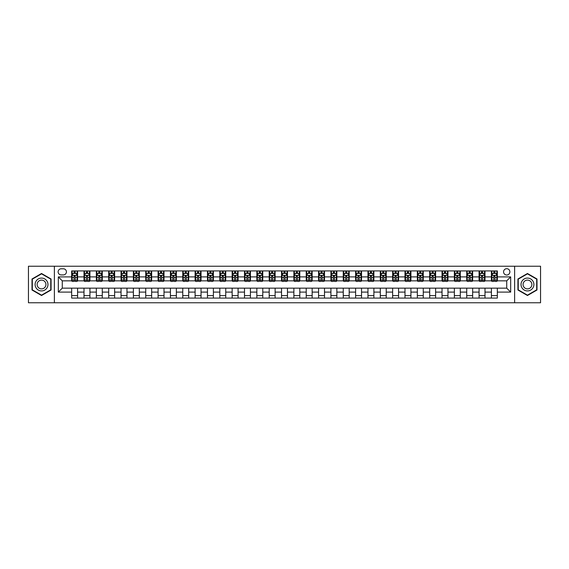 <?xml version="1.0" encoding="UTF-8"?>
<svg xmlns="http://www.w3.org/2000/svg" width="569" height="569" viewBox="0 0 569 569"><rect width="100%" height="100%" fill="white"/><g stroke="black" fill="none" stroke-linecap="round" stroke-linejoin="round"><path stroke-width="0.85" d="M506.723 268.696A3.158 3.158 0 0 0 503.565 271.861A3.158 3.158 0 0 0 506.723 275.019A3.158 3.158 0 0 0 509.881 271.861A3.158 3.158 0 0 0 506.723 268.696M514.625 302.772L540.55 302.772L540.55 266.228L514.625 266.228L514.625 302.772L54.375 302.772L54.375 266.228L28.45 266.228L28.45 302.772L54.375 302.772M61.189 274.919L63.365 274.919A3.058 3.058 0 0 0 66.424 271.861A3.058 3.058 0 0 0 63.365 268.796L61.189 268.796A3.058 3.058 0 0 0 58.13 271.861A3.058 3.058 0 0 0 61.189 274.919M514.625 266.228L54.375 266.228M71.658 292.103L58.33 292.103L58.33 276.897L71.658 276.897L71.658 280.844L62.277 280.844L62.277 288.156L71.658 288.156L71.658 298.078L497.342 298.078L497.342 288.156L506.723 288.156L506.723 280.844L497.342 280.844L497.342 276.897L510.67 276.897L510.67 292.103L497.342 292.103M497.342 276.897L497.342 270.922L71.658 270.922L71.658 276.897M491.417 270.922L491.417 280.844L491.908 280.844M493.785 280.844L494.973 280.844M496.844 280.844L497.342 280.844M491.417 280.844L484.504 280.844M479.07 270.922L479.07 280.844L479.56 280.844M481.438 280.844L482.626 280.844M479.07 280.844L472.156 280.844M466.722 270.922L466.722 280.844L467.213 280.844M469.091 280.844L470.279 280.844M466.722 280.844L459.809 280.844M454.375 270.922L454.375 280.844L454.873 280.844M456.751 280.844L457.931 280.844M454.375 280.844L447.462 280.844M442.035 270.922L442.035 280.844L442.526 280.844M444.403 280.844L445.584 280.844M442.035 280.844L435.114 280.844M429.687 270.922L429.687 280.844L430.178 280.844M432.056 280.844L433.244 280.844M429.687 280.844L422.774 280.844M417.34 270.922L417.34 280.844L417.831 280.844M419.709 280.844L420.896 280.844M417.34 280.844L410.427 280.844M404.993 270.922L404.993 280.844L405.491 280.844M407.361 280.844L408.549 280.844M404.993 280.844L398.08 280.844M392.646 270.922L392.646 280.844L393.143 280.844M395.021 280.844L396.202 280.844M392.646 280.844L385.732 280.844M380.305 270.922L380.305 280.844L380.796 280.844M382.674 280.844L383.862 280.844M380.305 280.844L373.392 280.844M367.958 270.922L367.958 280.844L368.449 280.844M370.327 280.844L371.514 280.844M367.958 280.844L361.045 280.844M355.611 270.922L355.611 280.844L356.109 280.844M357.979 280.844L359.167 280.844M355.611 280.844L348.697 280.844M343.263 270.922L343.263 280.844L343.761 280.844M345.639 280.844L346.82 280.844M343.263 280.844L336.35 280.844M330.923 270.922L330.923 280.844L331.414 280.844M333.292 280.844L334.472 280.844M330.923 280.844L324.003 280.844M318.576 270.922L318.576 280.844L319.067 280.844M320.944 280.844L322.132 280.844M318.576 280.844L311.663 280.844M306.229 270.922L306.229 280.844L306.719 280.844M308.597 280.844L309.785 280.844M306.229 280.844L299.315 280.844M293.881 270.922L293.881 280.844L294.379 280.844M296.25 280.844L297.438 280.844M293.881 280.844L286.968 280.844M281.534 270.922L281.534 280.844L282.032 280.844M283.91 280.844L285.09 280.844M281.534 280.844L274.621 280.844M269.194 270.922L269.194 280.844L269.685 280.844M271.562 280.844L272.75 280.844M269.194 280.844L262.281 280.844M256.847 270.922L256.847 280.844L257.337 280.844M259.215 280.844L260.403 280.844M256.847 280.844L249.933 280.844M244.499 270.922L244.499 280.844L244.997 280.844M246.868 280.844L248.056 280.844M244.499 280.844L237.586 280.844M232.152 270.922L232.152 280.844L232.65 280.844M234.528 280.844L235.708 280.844M232.152 280.844L225.239 280.844M219.812 270.922L219.812 280.844L220.303 280.844M222.18 280.844L223.361 280.844M219.812 280.844L212.891 280.844M207.465 270.922L207.465 280.844L207.955 280.844M209.833 280.844L211.021 280.844M207.465 280.844L200.551 280.844M195.117 270.922L195.117 280.844L195.608 280.844M197.486 280.844L198.673 280.844M195.117 280.844L188.204 280.844M182.77 270.922L182.77 280.844L183.268 280.844M185.138 280.844L186.326 280.844M182.77 280.844L175.857 280.844M170.423 270.922L170.423 280.844L170.92 280.844M172.798 280.844L173.979 280.844M170.423 280.844L163.509 280.844M158.082 270.922L158.082 280.844L158.573 280.844M160.451 280.844L161.639 280.844M158.082 280.844L151.169 280.844M145.735 270.922L145.735 280.844L146.226 280.844M148.104 280.844L149.291 280.844M145.735 280.844L138.822 280.844M133.388 270.922L133.388 280.844L133.886 280.844M135.756 280.844L136.944 280.844M133.388 280.844L126.474 280.844M121.041 270.922L121.041 280.844L121.538 280.844M123.416 280.844L124.597 280.844M121.041 280.844L114.127 280.844M108.7 270.922L108.7 280.844L109.191 280.844M111.069 280.844L112.249 280.844M108.7 280.844L101.787 280.844M96.353 270.922L96.353 280.844L96.844 280.844M98.722 280.844L99.909 280.844M96.353 280.844L89.44 280.844M84.006 270.922L84.006 280.844L84.496 280.844M86.374 280.844L87.562 280.844M84.006 280.844L77.092 280.844M71.658 280.844L72.156 280.844M74.027 280.844L75.215 280.844M71.658 288.156L77.583 288.156L77.583 298.078M497.342 288.156L77.583 288.156M77.583 270.922L77.583 280.844M71.658 273.39L72.156 273.39M74.027 273.39L75.215 273.39M77.092 273.39L77.583 273.39M71.658 295.61L77.583 295.61M84.006 288.156L84.006 298.078M89.93 270.922L89.93 280.844M84.006 273.39L84.496 273.39M86.374 273.39L87.562 273.39M89.44 273.39L89.93 273.39M89.93 288.156L89.93 298.078M84.006 295.61L89.93 295.61M96.353 288.156L96.353 298.078M102.278 288.156L102.278 298.078M96.353 295.61L102.278 295.61M102.278 270.922L102.278 280.844M96.353 273.39L96.844 273.39M98.722 273.39L99.909 273.39M101.787 273.39L102.278 273.39M108.7 288.156L108.7 298.078M114.625 288.156L114.625 298.078M108.7 295.61L114.625 295.61M114.625 270.922L114.625 280.844M108.7 273.39L109.191 273.39M111.069 273.39L112.249 273.39M114.127 273.39L114.625 273.39M121.041 288.156L121.041 298.078M126.965 288.156L126.965 298.078M121.041 295.61L126.965 295.61M126.965 270.922L126.965 280.844M121.041 273.39L121.538 273.39M123.416 273.39L124.597 273.39M126.474 273.39L126.965 273.39M133.388 288.156L133.388 298.078M139.313 288.156L139.313 298.078M133.388 295.61L139.313 295.61M139.313 270.922L139.313 280.844M133.388 273.39L133.886 273.39M135.756 273.39L136.944 273.39M138.822 273.39L139.313 273.39M145.735 288.156L145.735 298.078M151.66 288.156L151.66 298.078M145.735 295.61L151.66 295.61M151.66 270.922L151.66 280.844M145.735 273.39L146.226 273.39M148.104 273.39L149.291 273.39M151.169 273.39L151.66 273.39M158.082 288.156L158.082 298.078M164.007 288.156L164.007 298.078M158.082 295.61L164.007 295.61M164.007 270.922L164.007 280.844M158.082 273.39L158.573 273.39M160.451 273.39L161.639 273.39M163.509 273.39L164.007 273.39M170.423 288.156L170.423 298.078M176.354 288.156L176.354 298.078M170.423 295.61L176.354 295.61M176.354 270.922L176.354 280.844M170.423 273.39L170.92 273.39M172.798 273.39L173.979 273.39M175.857 273.39L176.354 273.39M182.77 288.156L182.77 298.078M188.695 288.156L188.695 298.078M182.77 295.61L188.695 295.61M188.695 270.922L188.695 280.844M182.77 273.39L183.268 273.39M185.138 273.39L186.326 273.39M188.204 273.39L188.695 273.39M195.117 288.156L195.117 298.078M201.042 288.156L201.042 298.078M195.117 295.61L201.042 295.61M201.042 270.922L201.042 280.844M195.117 273.39L195.608 273.39M197.486 273.39L198.673 273.39M200.551 273.39L201.042 273.39M207.465 288.156L207.465 298.078M213.389 288.156L213.389 298.078M207.465 295.61L213.389 295.61M213.389 270.922L213.389 280.844M207.465 273.39L207.955 273.39M209.833 273.39L211.021 273.39M212.891 273.39L213.389 273.39M219.812 288.156L219.812 298.078M225.737 288.156L225.737 298.078M219.812 295.61L225.737 295.61M225.737 270.922L225.737 280.844M219.812 273.39L220.303 273.39M222.18 273.39L223.361 273.39M225.239 273.39L225.737 273.39M232.152 288.156L232.152 298.078M238.077 288.156L238.077 298.078M232.152 295.61L238.077 295.61M238.077 270.922L238.077 280.844M232.152 273.39L232.65 273.39M234.528 273.39L235.708 273.39M237.586 273.39L238.077 273.39M244.499 288.156L244.499 298.078M250.424 288.156L250.424 298.078M244.499 295.61L250.424 295.61M250.424 270.922L250.424 280.844M244.499 273.39L244.997 273.39M246.868 273.39L248.056 273.39M249.933 273.39L250.424 273.39M256.847 288.156L256.847 298.078M262.771 288.156L262.771 298.078M256.847 295.61L262.771 295.61M262.771 270.922L262.771 280.844M256.847 273.39L257.337 273.39M259.215 273.39L260.403 273.39M262.281 273.39L262.771 273.39M269.194 288.156L269.194 298.078M275.119 288.156L275.119 298.078M269.194 295.61L275.119 295.61M275.119 270.922L275.119 280.844M269.194 273.39L269.685 273.39M271.562 273.39L272.75 273.39M274.621 273.39L275.119 273.39M281.534 288.156L281.534 298.078M287.466 288.156L287.466 298.078M281.534 295.61L287.466 295.61M287.466 270.922L287.466 280.844M281.534 273.39L282.032 273.39M283.91 273.39L285.09 273.39M286.968 273.39L287.466 273.39M293.881 288.156L293.881 298.078M299.806 288.156L299.806 298.078M293.881 295.61L299.806 295.61M299.806 270.922L299.806 280.844M293.881 273.39L294.379 273.39M296.25 273.39L297.438 273.39M299.315 273.39L299.806 273.39M306.229 288.156L306.229 298.078M312.153 288.156L312.153 298.078M306.229 295.61L312.153 295.61M312.153 270.922L312.153 280.844M306.229 273.39L306.719 273.39M308.597 273.39L309.785 273.39M311.663 273.39L312.153 273.39M318.576 288.156L318.576 298.078M324.501 288.156L324.501 298.078M318.576 295.61L324.501 295.61M324.501 270.922L324.501 280.844M318.576 273.39L319.067 273.39M320.944 273.39L322.132 273.39M324.003 273.39L324.501 273.39M330.923 288.156L330.923 298.078M336.848 288.156L336.848 298.078M330.923 295.61L336.848 295.61M336.848 270.922L336.848 280.844M330.923 273.39L331.414 273.39M333.292 273.39L334.472 273.39M336.35 273.39L336.848 273.39M343.263 288.156L343.263 298.078M349.188 288.156L349.188 298.078M343.263 295.61L349.188 295.61M349.188 270.922L349.188 280.844M343.263 273.39L343.761 273.39M345.639 273.39L346.82 273.39M348.697 273.39L349.188 273.39M355.611 288.156L355.611 298.078M361.535 288.156L361.535 298.078M355.611 295.61L361.535 295.61M361.535 270.922L361.535 280.844M355.611 273.39L356.109 273.39M357.979 273.39L359.167 273.39M361.045 273.39L361.535 273.39M367.958 288.156L367.958 298.078M373.883 288.156L373.883 298.078M367.958 295.61L373.883 295.61M373.883 270.922L373.883 280.844M367.958 273.39L368.449 273.39M370.327 273.39L371.514 273.39M373.392 273.39L373.883 273.39M380.305 288.156L380.305 298.078M386.23 288.156L386.23 298.078M380.305 295.61L386.23 295.61M386.23 270.922L386.23 280.844M380.305 273.39L380.796 273.39M382.674 273.39L383.862 273.39M385.732 273.39L386.23 273.39M392.646 288.156L392.646 298.078M398.577 288.156L398.577 298.078M392.646 295.61L398.577 295.61M398.577 270.922L398.577 280.844M392.646 273.39L393.143 273.39M395.021 273.39L396.202 273.39M398.08 273.39L398.577 273.39M404.993 288.156L404.993 298.078M410.918 288.156L410.918 298.078M404.993 295.61L410.918 295.61M410.918 270.922L410.918 280.844M404.993 273.39L405.491 273.39M407.361 273.39L408.549 273.39M410.427 273.39L410.918 273.39M417.34 288.156L417.34 298.078M423.265 288.156L423.265 298.078M417.34 295.61L423.265 295.61M423.265 270.922L423.265 280.844M417.34 273.39L417.831 273.39M419.709 273.39L420.896 273.39M422.774 273.39L423.265 273.39M429.687 288.156L429.687 298.078M435.612 288.156L435.612 298.078M429.687 295.61L435.612 295.61M435.612 270.922L435.612 280.844M429.687 273.39L430.178 273.39M432.056 273.39L433.244 273.39M435.114 273.39L435.612 273.39M442.035 288.156L442.035 298.078M447.959 288.156L447.959 298.078M442.035 295.61L447.959 295.61M447.959 270.922L447.959 280.844M442.035 273.39L442.526 273.39M444.403 273.39L445.584 273.39M447.462 273.39L447.959 273.39M454.375 288.156L454.375 298.078M460.3 288.156L460.3 298.078M454.375 295.61L460.3 295.61M460.3 270.922L460.3 280.844M454.375 273.39L454.873 273.39M456.751 273.39L457.931 273.39M459.809 273.39L460.3 273.39M466.722 288.156L466.722 298.078M472.647 288.156L472.647 298.078M466.722 295.61L472.647 295.61M472.647 270.922L472.647 280.844M466.722 273.39L467.213 273.39M469.091 273.39L470.279 273.39M472.156 273.39L472.647 273.39M479.07 288.156L479.07 298.078M484.994 288.156L484.994 298.078M479.07 295.61L484.994 295.61M484.994 270.922L484.994 280.844M479.07 273.39L479.56 273.39M481.438 273.39L482.626 273.39M484.504 273.39L484.994 273.39M491.417 288.156L491.417 298.078M491.417 295.61L497.342 295.61M491.417 273.39L491.908 273.39M493.785 273.39L494.973 273.39M496.844 273.39L497.342 273.39M62.277 280.844L58.33 276.897M62.277 288.156L58.33 292.103M510.67 276.897L506.723 280.844M510.67 292.103L506.723 288.156M41.537 295.503L51.068 290.005L51.068 278.995L41.537 273.497L32.006 278.995L32.006 290.005L41.537 295.503M536.994 278.995L527.463 273.497L517.932 278.995L517.932 290.005L527.463 295.503L536.994 290.005L536.994 278.995M75.215 272.202L74.027 272.202M77.092 280.197L75.215 280.197L75.215 281.442L77.092 281.442L77.092 275.41L76.104 273.44L73.145 273.44L72.156 275.41L72.156 281.442L74.027 281.442L74.027 280.197L72.156 280.197M72.156 275.41L72.156 270.922M77.092 275.41L77.092 270.922M74.027 273.44L74.027 270.922M75.215 270.922L75.215 273.44M75.215 280.197L75.215 276.157L74.027 276.157L74.027 280.197M87.562 272.202L86.374 272.202M89.44 280.197L87.562 280.197L87.562 281.442L89.44 281.442L89.44 275.41L88.451 273.44L85.485 273.44L84.496 275.41L84.496 281.442L86.374 281.442L86.374 280.197L84.496 280.197M84.496 275.41L84.496 270.922M89.44 275.41L89.44 270.922M86.374 273.44L86.374 270.922M87.562 270.922L87.562 273.44M87.562 280.197L87.562 276.157L86.374 276.157L86.374 280.197M99.909 272.202L98.722 272.202M101.787 280.197L99.909 280.197L99.909 281.442L101.787 281.442L101.787 275.41L100.798 273.44L97.832 273.44L96.844 275.41L96.844 281.442L98.722 281.442L98.722 280.197L96.844 280.197M96.844 275.41L96.844 270.922M101.787 275.41L101.787 270.922M98.722 273.44L98.722 270.922M99.909 270.922L99.909 273.44M99.909 280.197L99.909 276.157L98.722 276.157L98.722 280.197M112.249 272.202L111.069 272.202M114.127 280.197L112.249 280.197L112.249 281.442L114.127 281.442L114.127 275.41L113.139 273.44L110.18 273.44L109.191 275.41L109.191 281.442L111.069 281.442L111.069 280.197L109.191 280.197M109.191 275.41L109.191 270.922M114.127 275.41L114.127 270.922M111.069 273.44L111.069 270.922M112.249 270.922L112.249 273.44M112.249 280.197L112.249 276.157L111.069 276.157L111.069 280.197M124.597 272.202L123.416 272.202M126.474 280.197L124.597 280.197L124.597 281.442L126.474 281.442L126.474 275.41L125.486 273.44L122.527 273.44L121.538 275.41L121.538 281.442L123.416 281.442L123.416 280.197L121.538 280.197M121.538 275.41L121.538 270.922M126.474 275.41L126.474 270.922M123.416 273.44L123.416 270.922M124.597 270.922L124.597 273.44M124.597 280.197L124.597 276.157L123.416 276.157L123.416 280.197M47.099 281.292A6.423 6.423 0 0 0 38.329 278.938A6.423 6.423 0 0 0 35.975 287.708A6.423 6.423 0 0 0 44.745 290.062A6.423 6.423 0 0 0 47.099 281.292M45.342 282.302A4.396 4.396 0 0 0 39.339 280.695A4.396 4.396 0 0 0 37.732 286.698A4.396 4.396 0 0 0 43.735 288.305A4.396 4.396 0 0 0 45.342 282.302M41.537 295.162L32.305 289.834L32.305 279.166L41.537 273.838L50.769 279.166L50.769 289.834L41.537 295.162M527.463 290.923A6.423 6.423 0 0 0 533.886 284.5A6.423 6.423 0 0 0 527.463 278.077A6.423 6.423 0 0 0 521.04 284.5A6.423 6.423 0 0 0 527.463 290.923M527.463 288.896A4.396 4.396 0 0 0 531.859 284.5A4.396 4.396 0 0 0 527.463 280.104A4.396 4.396 0 0 0 523.067 284.5A4.396 4.396 0 0 0 527.463 288.896M518.231 279.166L527.463 273.838L536.695 279.166L536.695 289.834L527.463 295.162L518.231 289.834L518.231 279.166M136.944 272.202L135.756 272.202M138.822 280.197L136.944 280.197L136.944 281.442L138.822 281.442L138.822 275.41L137.833 273.44L134.867 273.44L133.886 275.41L133.886 281.442L135.756 281.442L135.756 280.197L133.886 280.197M133.886 275.41L133.886 270.922M138.822 275.41L138.822 270.922M135.756 273.44L135.756 270.922M136.944 270.922L136.944 273.44M136.944 280.197L136.944 276.157L135.756 276.157L135.756 280.197M149.291 272.202L148.104 272.202M151.169 280.197L149.291 280.197L149.291 281.442L151.169 281.442L151.169 275.41L150.18 273.44L147.215 273.44L146.226 275.41L146.226 281.442L148.104 281.442L148.104 280.197L146.226 280.197M146.226 275.41L146.226 270.922M151.169 275.41L151.169 270.922M148.104 273.44L148.104 270.922M149.291 270.922L149.291 273.44M149.291 280.197L149.291 276.157L148.104 276.157L148.104 280.197M161.639 272.202L160.451 272.202M163.509 280.197L161.639 280.197L161.639 281.442L163.509 281.442L163.509 275.41L162.528 273.44L159.562 273.44L158.573 275.41L158.573 281.442L160.451 281.442L160.451 280.197L158.573 280.197M158.573 275.41L158.573 270.922M163.509 275.41L163.509 270.922M160.451 273.44L160.451 270.922M161.639 270.922L161.639 273.44M161.639 280.197L161.639 276.157L160.451 276.157L160.451 280.197M173.979 272.202L172.798 272.202M175.857 280.197L173.979 280.197L173.979 281.442L175.857 281.442L175.857 275.41L174.868 273.44L171.909 273.44L170.92 275.41L170.92 281.442L172.798 281.442L172.798 280.197L170.92 280.197M170.92 275.41L170.92 270.922M175.857 275.41L175.857 270.922M172.798 273.44L172.798 270.922M173.979 270.922L173.979 273.44M173.979 280.197L173.979 276.157L172.798 276.157L172.798 280.197M186.326 272.202L185.138 272.202M188.204 280.197L186.326 280.197L186.326 281.442L188.204 281.442L188.204 275.41L187.215 273.44L184.249 273.44L183.268 275.41L183.268 281.442L185.138 281.442L185.138 280.197L183.268 280.197M183.268 275.41L183.268 270.922M188.204 275.41L188.204 270.922M185.138 273.44L185.138 270.922M186.326 270.922L186.326 273.44M186.326 280.197L186.326 276.157L185.138 276.157L185.138 280.197M198.673 272.202L197.486 272.202M200.551 280.197L198.673 280.197L198.673 281.442L200.551 281.442L200.551 275.41L199.563 273.44L196.597 273.44L195.608 275.41L195.608 281.442L197.486 281.442L197.486 280.197L195.608 280.197M195.608 275.41L195.608 270.922M200.551 275.41L200.551 270.922M197.486 273.44L197.486 270.922M198.673 270.922L198.673 273.44M198.673 280.197L198.673 276.157L197.486 276.157L197.486 280.197M211.021 272.202L209.833 272.202M212.891 280.197L211.021 280.197L211.021 281.442L212.891 281.442L212.891 275.41L211.91 273.44L208.944 273.44L207.955 275.41L207.955 281.442L209.833 281.442L209.833 280.197L207.955 280.197M207.955 275.41L207.955 270.922M212.891 275.41L212.891 270.922M209.833 273.44L209.833 270.922M211.021 270.922L211.021 273.44M211.021 280.197L211.021 276.157L209.833 276.157L209.833 280.197M223.361 272.202L222.18 272.202M225.239 280.197L223.361 280.197L223.361 281.442L225.239 281.442L225.239 275.41L224.25 273.44L221.291 273.44L220.303 275.41L220.303 281.442L222.18 281.442L222.18 280.197L220.303 280.197M220.303 275.41L220.303 270.922M225.239 275.41L225.239 270.922M222.18 273.44L222.18 270.922M223.361 270.922L223.361 273.44M223.361 280.197L223.361 276.157L222.18 276.157L222.18 280.197M235.708 272.202L234.528 272.202M237.586 280.197L235.708 280.197L235.708 281.442L237.586 281.442L237.586 275.41L236.597 273.44L233.639 273.44L232.65 275.41L232.65 281.442L234.528 281.442L234.528 280.197L232.65 280.197M232.65 275.41L232.65 270.922M237.586 275.41L237.586 270.922M234.528 273.44L234.528 270.922M235.708 270.922L235.708 273.44M235.708 280.197L235.708 276.157L234.528 276.157L234.528 280.197M248.056 272.202L246.868 272.202M249.933 280.197L248.056 280.197L248.056 281.442L249.933 281.442L249.933 275.41L248.945 273.44L245.979 273.44L244.997 275.41L244.997 281.442L246.868 281.442L246.868 280.197L244.997 280.197M244.997 275.41L244.997 270.922M249.933 275.41L249.933 270.922M246.868 273.44L246.868 270.922M248.056 270.922L248.056 273.44M248.056 280.197L248.056 276.157L246.868 276.157L246.868 280.197M260.403 272.202L259.215 272.202M262.281 280.197L260.403 280.197L260.403 281.442L262.281 281.442L262.281 275.41L261.292 273.44L258.326 273.44L257.337 275.41L257.337 281.442L259.215 281.442L259.215 280.197L257.337 280.197M257.337 275.41L257.337 270.922M262.281 275.41L262.281 270.922M259.215 273.44L259.215 270.922M260.403 270.922L260.403 273.44M260.403 280.197L260.403 276.157L259.215 276.157L259.215 280.197M272.75 272.202L271.562 272.202M274.621 280.197L272.75 280.197L272.75 281.442L274.621 281.442L274.621 275.41L273.639 273.44L270.673 273.44L269.685 275.41L269.685 281.442L271.562 281.442L271.562 280.197L269.685 280.197M269.685 275.41L269.685 270.922M274.621 275.41L274.621 270.922M271.562 273.44L271.562 270.922M272.75 270.922L272.75 273.44M272.75 280.197L272.75 276.157L271.562 276.157L271.562 280.197M285.09 272.202L283.91 272.202M286.968 280.197L285.09 280.197L285.09 281.442L286.968 281.442L286.968 275.41L285.979 273.44L283.021 273.44L282.032 275.41L282.032 281.442L283.91 281.442L283.91 280.197L282.032 280.197M282.032 275.41L282.032 270.922M286.968 275.41L286.968 270.922M283.91 273.44L283.91 270.922M285.09 270.922L285.09 273.44M285.09 280.197L285.09 276.157L283.91 276.157L283.91 280.197M297.438 272.202L296.25 272.202M299.315 280.197L297.438 280.197L297.438 281.442L299.315 281.442L299.315 275.41L298.327 273.44L295.361 273.44L294.379 275.41L294.379 281.442L296.25 281.442L296.25 280.197L294.379 280.197M294.379 275.41L294.379 270.922M299.315 275.41L299.315 270.922M296.25 273.44L296.25 270.922M297.438 270.922L297.438 273.44M297.438 280.197L297.438 276.157L296.25 276.157L296.25 280.197M309.785 272.202L308.597 272.202M311.663 280.197L309.785 280.197L309.785 281.442L311.663 281.442L311.663 275.41L310.674 273.44L307.708 273.44L306.719 275.41L306.719 281.442L308.597 281.442L308.597 280.197L306.719 280.197M306.719 275.41L306.719 270.922M311.663 275.41L311.663 270.922M308.597 273.44L308.597 270.922M309.785 270.922L309.785 273.44M309.785 280.197L309.785 276.157L308.597 276.157L308.597 280.197M322.132 272.202L320.944 272.202M324.003 280.197L322.132 280.197L322.132 281.442L324.003 281.442L324.003 275.41L323.021 273.44L320.055 273.44L319.067 275.41L319.067 281.442L320.944 281.442L320.944 280.197L319.067 280.197M319.067 275.41L319.067 270.922M324.003 275.41L324.003 270.922M320.944 273.44L320.944 270.922M322.132 270.922L322.132 273.44M322.132 280.197L322.132 276.157L320.944 276.157L320.944 280.197M334.472 272.202L333.292 272.202M336.35 280.197L334.472 280.197L334.472 281.442L336.35 281.442L336.35 275.41L335.361 273.44L332.403 273.44L331.414 275.41L331.414 281.442L333.292 281.442L333.292 280.197L331.414 280.197M331.414 275.41L331.414 270.922M336.35 275.41L336.35 270.922M333.292 273.44L333.292 270.922M334.472 270.922L334.472 273.44M334.472 280.197L334.472 276.157L333.292 276.157L333.292 280.197M346.82 272.202L345.639 272.202M348.697 280.197L346.82 280.197L346.82 281.442L348.697 281.442L348.697 275.41L347.709 273.44L344.75 273.44L343.761 275.41L343.761 281.442L345.639 281.442L345.639 280.197L343.761 280.197M343.761 275.41L343.761 270.922M348.697 275.41L348.697 270.922M345.639 273.44L345.639 270.922M346.82 270.922L346.82 273.44M346.82 280.197L346.82 276.157L345.639 276.157L345.639 280.197M359.167 272.202L357.979 272.202M361.045 280.197L359.167 280.197L359.167 281.442L361.045 281.442L361.045 275.41L360.056 273.44L357.09 273.44L356.109 275.41L356.109 281.442L357.979 281.442L357.979 280.197L356.109 280.197M356.109 275.41L356.109 270.922M361.045 275.41L361.045 270.922M357.979 273.44L357.979 270.922M359.167 270.922L359.167 273.44M359.167 280.197L359.167 276.157L357.979 276.157L357.979 280.197M371.514 272.202L370.327 272.202M373.392 280.197L371.514 280.197L371.514 281.442L373.392 281.442L373.392 275.41L372.403 273.44L369.437 273.44L368.449 275.41L368.449 281.442L370.327 281.442L370.327 280.197L368.449 280.197M368.449 275.41L368.449 270.922M373.392 275.41L373.392 270.922M370.327 273.44L370.327 270.922M371.514 270.922L371.514 273.44M371.514 280.197L371.514 276.157L370.327 276.157L370.327 280.197M383.862 272.202L382.674 272.202M385.732 280.197L383.862 280.197L383.862 281.442L385.732 281.442L385.732 275.41L384.751 273.44L381.785 273.44L380.796 275.41L380.796 281.442L382.674 281.442L382.674 280.197L380.796 280.197M380.796 275.41L380.796 270.922M385.732 275.41L385.732 270.922M382.674 273.44L382.674 270.922M383.862 270.922L383.862 273.44M383.862 280.197L383.862 276.157L382.674 276.157L382.674 280.197M396.202 272.202L395.021 272.202M398.08 280.197L396.202 280.197L396.202 281.442L398.08 281.442L398.08 275.41L397.091 273.44L394.132 273.44L393.143 275.41L393.143 281.442L395.021 281.442L395.021 280.197L393.143 280.197M393.143 275.41L393.143 270.922M398.08 275.41L398.08 270.922M395.021 273.44L395.021 270.922M396.202 270.922L396.202 273.44M396.202 280.197L396.202 276.157L395.021 276.157L395.021 280.197M408.549 272.202L407.361 272.202M410.427 280.197L408.549 280.197L408.549 281.442L410.427 281.442L410.427 275.41L409.438 273.44L406.472 273.44L405.491 275.41L405.491 281.442L407.361 281.442L407.361 280.197L405.491 280.197M405.491 275.41L405.491 270.922M410.427 275.41L410.427 270.922M407.361 273.44L407.361 270.922M408.549 270.922L408.549 273.44M408.549 280.197L408.549 276.157L407.361 276.157L407.361 280.197M420.896 272.202L419.709 272.202M422.774 280.197L420.896 280.197L420.896 281.442L422.774 281.442L422.774 275.41L421.785 273.44L418.82 273.44L417.831 275.41L417.831 281.442L419.709 281.442L419.709 280.197L417.831 280.197M417.831 275.41L417.831 270.922M422.774 275.41L422.774 270.922M419.709 273.44L419.709 270.922M420.896 270.922L420.896 273.44M420.896 280.197L420.896 276.157L419.709 276.157L419.709 280.197M433.244 272.202L432.056 272.202M435.114 280.197L433.244 280.197L433.244 281.442L435.114 281.442L435.114 275.41L434.133 273.44L431.167 273.44L430.178 275.41L430.178 281.442L432.056 281.442L432.056 280.197L430.178 280.197M430.178 275.41L430.178 270.922M435.114 275.41L435.114 270.922M432.056 273.44L432.056 270.922M433.244 270.922L433.244 273.44M433.244 280.197L433.244 276.157L432.056 276.157L432.056 280.197M445.584 272.202L444.403 272.202M447.462 280.197L445.584 280.197L445.584 281.442L447.462 281.442L447.462 275.41L446.473 273.44L443.514 273.44L442.526 275.41L442.526 281.442L444.403 281.442L444.403 280.197L442.526 280.197M442.526 275.41L442.526 270.922M447.462 275.41L447.462 270.922M444.403 273.44L444.403 270.922M445.584 270.922L445.584 273.44M445.584 280.197L445.584 276.157L444.403 276.157L444.403 280.197M457.931 272.202L456.751 272.202M459.809 280.197L457.931 280.197L457.931 281.442L459.809 281.442L459.809 275.41L458.82 273.44L455.861 273.44L454.873 275.41L454.873 281.442L456.751 281.442L456.751 280.197L454.873 280.197M454.873 275.41L454.873 270.922M459.809 275.41L459.809 270.922M456.751 273.44L456.751 270.922M457.931 270.922L457.931 273.44M457.931 280.197L457.931 276.157L456.751 276.157L456.751 280.197M470.279 272.202L469.091 272.202M472.156 280.197L470.279 280.197L470.279 281.442L472.156 281.442L472.156 275.41L471.168 273.44L468.202 273.44L467.213 275.41L467.213 281.442L469.091 281.442L469.091 280.197L467.213 280.197M467.213 275.41L467.213 270.922M472.156 275.41L472.156 270.922M469.091 273.44L469.091 270.922M470.279 270.922L470.279 273.44M470.279 280.197L470.279 276.157L469.091 276.157L469.091 280.197M482.626 272.202L481.438 272.202M484.504 280.197L482.626 280.197L482.626 281.442L484.504 281.442L484.504 275.41L483.515 273.44L480.549 273.44L479.56 275.41L479.56 281.442L481.438 281.442L481.438 280.197L479.56 280.197M479.56 275.41L479.56 270.922M484.504 275.41L484.504 270.922M481.438 273.44L481.438 270.922M482.626 270.922L482.626 273.44M482.626 280.197L482.626 276.157L481.438 276.157L481.438 280.197M494.973 272.202L493.785 272.202M496.844 280.197L494.973 280.197L494.973 281.442L496.844 281.442L496.844 275.41L495.855 273.44L492.896 273.44L491.908 275.41L491.908 281.442L493.785 281.442L493.785 280.197L491.908 280.197M491.908 275.41L491.908 270.922M496.844 275.41L496.844 270.922M493.785 273.44L493.785 270.922M494.973 270.922L494.973 273.44M494.973 280.197L494.973 276.157L493.785 276.157L493.785 280.197M84.006 292.103L77.583 292.103M84.006 276.897L77.583 276.897M96.353 276.897L89.93 276.897M96.353 292.103L89.93 292.103M108.7 276.897L102.278 276.897M108.7 292.103L102.278 292.103M121.041 276.897L114.625 276.897M121.041 292.103L114.625 292.103M133.388 276.897L126.965 276.897M133.388 292.103L126.965 292.103M145.735 276.897L139.313 276.897M145.735 292.103L139.313 292.103M158.082 276.897L151.66 276.897M158.082 292.103L151.66 292.103M170.423 276.897L164.007 276.897M170.423 292.103L164.007 292.103M182.77 276.897L176.354 276.897M182.77 292.103L176.354 292.103M195.117 276.897L188.695 276.897M195.117 292.103L188.695 292.103M207.465 276.897L201.042 276.897M207.465 292.103L201.042 292.103M219.812 276.897L213.389 276.897M219.812 292.103L213.389 292.103M232.152 276.897L225.737 276.897M232.152 292.103L225.737 292.103M244.499 276.897L238.077 276.897M244.499 292.103L238.077 292.103M256.847 276.897L250.424 276.897M256.847 292.103L250.424 292.103M269.194 276.897L262.771 276.897M269.194 292.103L262.771 292.103M281.534 276.897L275.119 276.897M281.534 292.103L275.119 292.103M293.881 276.897L287.466 276.897M293.881 292.103L287.466 292.103M306.229 276.897L299.806 276.897M306.229 292.103L299.806 292.103M318.576 276.897L312.153 276.897M318.576 292.103L312.153 292.103M330.923 276.897L324.501 276.897M330.923 292.103L324.501 292.103M343.263 276.897L336.848 276.897M343.263 292.103L336.848 292.103M355.611 276.897L349.188 276.897M355.611 292.103L349.188 292.103M367.958 276.897L361.535 276.897M367.958 292.103L361.535 292.103M380.305 276.897L373.883 276.897M380.305 292.103L373.883 292.103M392.646 276.897L386.23 276.897M392.646 292.103L386.23 292.103M404.993 276.897L398.577 276.897M404.993 292.103L398.577 292.103M417.34 276.897L410.918 276.897M417.34 292.103L410.918 292.103M429.687 276.897L423.265 276.897M429.687 292.103L423.265 292.103M442.035 276.897L435.612 276.897M442.035 292.103L435.612 292.103M454.375 276.897L447.959 276.897M454.375 292.103L447.959 292.103M466.722 276.897L460.3 276.897M466.722 292.103L460.3 292.103M479.07 276.897L472.647 276.897M479.07 292.103L472.647 292.103M491.417 276.897L484.994 276.897M491.417 292.103L484.994 292.103M77.064 275.368L72.178 275.368M72.156 273.554L73.081 273.554M76.161 273.554L77.092 273.554M74.027 277.551L72.156 277.551M77.092 277.551L75.215 277.551M75.215 272.836L74.027 272.836M89.411 275.368L84.525 275.368M84.496 273.554L85.428 273.554M88.508 273.554L89.44 273.554M86.374 277.551L84.496 277.551M89.44 277.551L87.562 277.551M87.562 272.836L86.374 272.836M101.759 275.368L96.872 275.368M96.844 273.554L97.776 273.554M100.855 273.554L101.787 273.554M98.722 277.551L96.844 277.551M101.787 277.551L99.909 277.551M99.909 272.836L98.722 272.836M114.106 275.368L109.212 275.368M109.191 273.554L110.123 273.554M113.203 273.554L114.127 273.554M111.069 277.551L109.191 277.551M114.127 277.551L112.249 277.551M112.249 272.836L111.069 272.836M126.453 275.368L121.56 275.368M121.538 273.554L122.463 273.554M125.55 273.554L126.474 273.554M123.416 277.551L121.538 277.551M126.474 277.551L124.597 277.551M124.597 272.836L123.416 272.836M138.793 275.368L133.907 275.368M133.886 273.554L134.81 273.554M137.89 273.554L138.822 273.554M135.756 277.551L133.886 277.551M138.822 277.551L136.944 277.551M136.944 272.836L135.756 272.836M151.141 275.368L146.254 275.368M146.226 273.554L147.158 273.554M150.237 273.554L151.169 273.554M148.104 277.551L146.226 277.551M151.169 277.551L149.291 277.551M149.291 272.836L148.104 272.836M163.488 275.368L158.602 275.368M158.573 273.554L159.505 273.554M162.585 273.554L163.509 273.554M160.451 277.551L158.573 277.551M163.509 277.551L161.639 277.551M161.639 272.836L160.451 272.836M175.835 275.368L170.942 275.368M170.92 273.554L171.845 273.554M174.932 273.554L175.857 273.554M172.798 277.551L170.92 277.551M175.857 277.551L173.979 277.551M173.979 272.836L172.798 272.836M188.175 275.368L183.289 275.368M183.268 273.554L184.192 273.554M187.272 273.554L188.204 273.554M185.138 277.551L183.268 277.551M188.204 277.551L186.326 277.551M186.326 272.836L185.138 272.836M200.523 275.368L195.636 275.368M195.608 273.554L196.54 273.554M199.619 273.554L200.551 273.554M197.486 277.551L195.608 277.551M200.551 277.551L198.673 277.551M198.673 272.836L197.486 272.836M212.87 275.368L207.984 275.368M207.955 273.554L208.887 273.554M211.967 273.554L212.891 273.554M209.833 277.551L207.955 277.551M212.891 277.551L211.021 277.551M211.021 272.836L209.833 272.836M225.217 275.368L220.324 275.368M220.303 273.554L221.227 273.554M224.314 273.554L225.239 273.554M222.18 277.551L220.303 277.551M225.239 277.551L223.361 277.551M223.361 272.836L222.18 272.836M237.565 275.368L232.671 275.368M232.65 273.554L233.575 273.554M236.661 273.554L237.586 273.554M234.528 277.551L232.65 277.551M237.586 277.551L235.708 277.551M235.708 272.836L234.528 272.836M249.905 275.368L245.019 275.368M244.997 273.554L245.922 273.554M249.002 273.554L249.933 273.554M246.868 277.551L244.997 277.551M249.933 277.551L248.056 277.551M248.056 272.836L246.868 272.836M262.252 275.368L257.366 275.368M257.337 273.554L258.269 273.554M261.349 273.554L262.281 273.554M259.215 277.551L257.337 277.551M262.281 277.551L260.403 277.551M260.403 272.836L259.215 272.836M274.599 275.368L269.713 275.368M269.685 273.554L270.616 273.554M273.696 273.554L274.621 273.554M271.562 277.551L269.685 277.551M274.621 277.551L272.75 277.551M272.75 272.836L271.562 272.836M286.947 275.368L282.053 275.368M282.032 273.554L282.957 273.554M286.043 273.554L286.968 273.554M283.91 277.551L282.032 277.551M286.968 277.551L285.09 277.551M285.09 272.836L283.91 272.836M299.287 275.368L294.401 275.368M294.379 273.554L295.304 273.554M298.384 273.554L299.315 273.554M296.25 277.551L294.379 277.551M299.315 277.551L297.438 277.551M297.438 272.836L296.25 272.836M311.634 275.368L306.748 275.368M306.719 273.554L307.651 273.554M310.731 273.554L311.663 273.554M308.597 277.551L306.719 277.551M311.663 277.551L309.785 277.551M309.785 272.836L308.597 272.836M323.981 275.368L319.095 275.368M319.067 273.554L319.998 273.554M323.078 273.554L324.003 273.554M320.944 277.551L319.067 277.551M324.003 277.551L322.132 277.551M322.132 272.836L320.944 272.836M336.329 275.368L331.435 275.368M331.414 273.554L332.339 273.554M335.426 273.554L336.35 273.554M333.292 277.551L331.414 277.551M336.35 277.551L334.472 277.551M334.472 272.836L333.292 272.836M348.676 275.368L343.783 275.368M343.761 273.554L344.686 273.554M347.773 273.554L348.697 273.554M345.639 277.551L343.761 277.551M348.697 277.551L346.82 277.551M346.82 272.836L345.639 272.836M361.016 275.368L356.13 275.368M356.109 273.554L357.033 273.554M360.113 273.554L361.045 273.554M357.979 277.551L356.109 277.551M361.045 277.551L359.167 277.551M359.167 272.836L357.979 272.836M373.364 275.368L368.477 275.368M368.449 273.554L369.381 273.554M372.46 273.554L373.392 273.554M370.327 277.551L368.449 277.551M373.392 277.551L371.514 277.551M371.514 272.836L370.327 272.836M385.711 275.368L380.825 275.368M380.796 273.554L381.728 273.554M384.808 273.554L385.732 273.554M382.674 277.551L380.796 277.551M385.732 277.551L383.862 277.551M383.862 272.836L382.674 272.836M398.058 275.368L393.165 275.368M393.143 273.554L394.068 273.554M397.155 273.554L398.08 273.554M395.021 277.551L393.143 277.551M398.08 277.551L396.202 277.551M396.202 272.836L395.021 272.836M410.398 275.368L405.512 275.368M405.491 273.554L406.415 273.554M409.495 273.554L410.427 273.554M407.361 277.551L405.491 277.551M410.427 277.551L408.549 277.551M408.549 272.836L407.361 272.836M422.746 275.368L417.859 275.368M417.831 273.554L418.763 273.554M421.842 273.554L422.774 273.554M419.709 277.551L417.831 277.551M422.774 277.551L420.896 277.551M420.896 272.836L419.709 272.836M435.093 275.368L430.207 275.368M430.178 273.554L431.11 273.554M434.19 273.554L435.114 273.554M432.056 277.551L430.178 277.551M435.114 277.551L433.244 277.551M433.244 272.836L432.056 272.836M447.44 275.368L442.547 275.368M442.526 273.554L443.45 273.554M446.537 273.554L447.462 273.554M444.403 277.551L442.526 277.551M447.462 277.551L445.584 277.551M445.584 272.836L444.403 272.836M459.788 275.368L454.894 275.368M454.873 273.554L455.797 273.554M458.877 273.554L459.809 273.554M456.751 277.551L454.873 277.551M459.809 277.551L457.931 277.551M457.931 272.836L456.751 272.836M472.128 275.368L467.241 275.368M467.213 273.554L468.145 273.554M471.224 273.554L472.156 273.554M469.091 277.551L467.213 277.551M472.156 277.551L470.279 277.551M470.279 272.836L469.091 272.836M484.475 275.368L479.589 275.368M479.56 273.554L480.492 273.554M483.572 273.554L484.504 273.554M481.438 277.551L479.56 277.551M484.504 277.551L482.626 277.551M482.626 272.836L481.438 272.836M496.822 275.368L491.936 275.368M491.908 273.554L492.839 273.554M495.919 273.554L496.844 273.554M493.785 277.551L491.908 277.551M496.844 277.551L494.973 277.551M494.973 272.836L493.785 272.836"/></g></svg>
